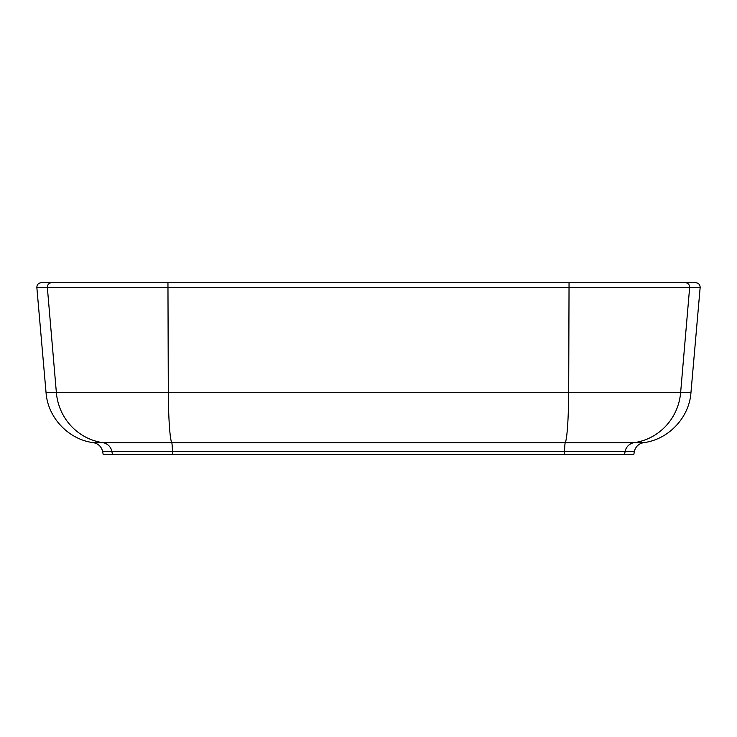 <?xml version="1.0" encoding="UTF-8"?>
<svg xmlns="http://www.w3.org/2000/svg" width="737" height="737" viewBox="0 0 737 737"><rect width="100%" height="100%" fill="white"/><g stroke="black" fill="none" stroke-linecap="round" stroke-linejoin="round"><path stroke-width="1.11" d="M167.981 282.713L684.968 282.713L167.981 282.713M633.866 454.287L103.134 454.287L102.683 451.689L634.317 451.689L633.866 454.287M41.263 282.713L695.737 282.713C698.612 283.036 700.076 284.639 700.15 287.531L36.85 287.531C36.924 284.639 38.388 283.036 41.263 282.713M41.622 282.713L52.032 282.713M624.617 454.287L625.068 451.689A11.073 10.862 -90 0 1 634.216 442.661A55.349 54.289 -90 0 0 680.62 392.692L689.648 287.531A4.431 4.339 -90 0 0 685.318 282.713M564.551 454.287L564.588 451.689A11.073 0.801 -90 0 1 565.261 442.661A55.349 4.017 -90 0 0 568.697 392.692L569.047 282.713M172.449 454.287L172.412 451.689A11.073 0.801 -90 0 0 171.739 442.661L643.65 442.661C668.487 439.547 689.206 417.667 690.947 392.692L700.15 287.531M112.383 454.287L111.932 451.689A11.073 10.862 -90 0 0 102.784 442.661L171.739 442.661A55.349 4.017 90 0 1 168.303 392.692L167.953 282.713M51.682 282.713A4.431 4.339 90 0 0 47.352 287.531L56.381 392.692A55.349 54.289 90 0 0 102.784 442.661L93.35 442.661C68.513 439.547 47.794 417.667 46.053 392.692L690.947 392.692M46.053 392.692L36.85 287.531M93.35 442.661C98.399 443.665 101.513 446.677 102.683 451.689M643.65 442.661C638.601 443.665 635.487 446.677 634.317 451.689"/></g></svg>
